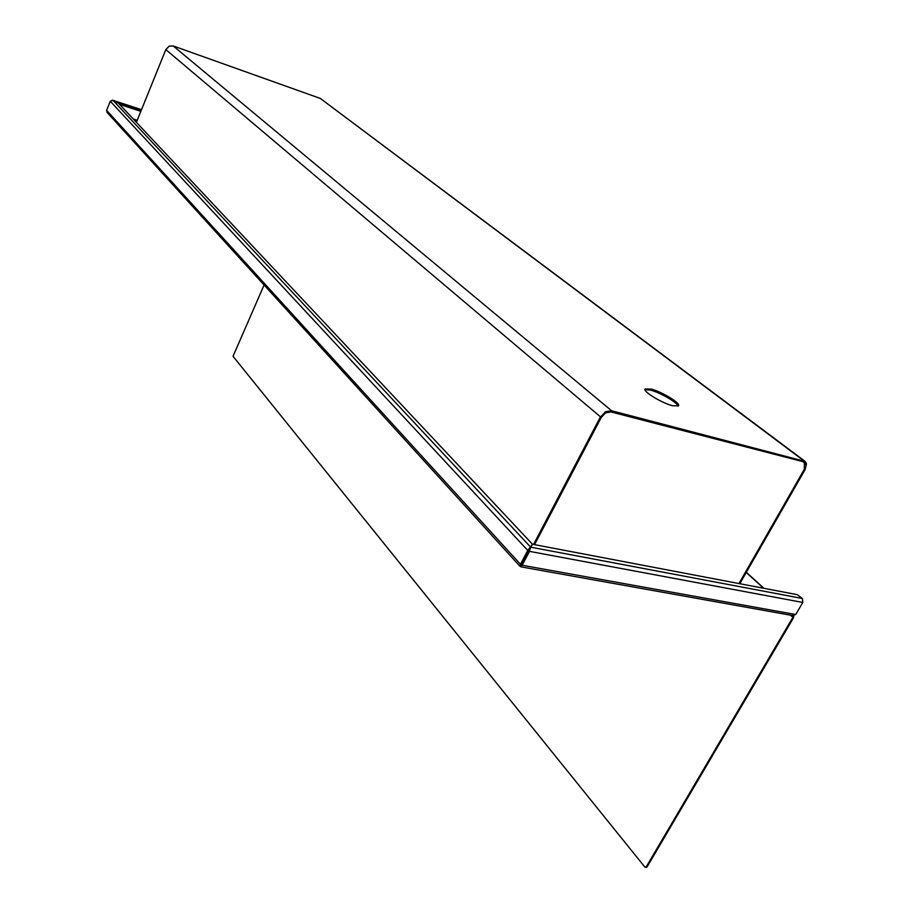 <?xml version="1.0" encoding="UTF-8"?>
<svg xmlns="http://www.w3.org/2000/svg" width="913" height="913" viewBox="0 0 913 913"><rect width="100%" height="100%" fill="white"/><g stroke="black" fill="none" stroke-linecap="round" stroke-linejoin="round"><path stroke-width="1.37" d="M645.035 389.646L650.741 390.182C660.396 392.658 678.199 402.975 678.062 406.251M651.311 389.086C661.891 391.848 680.915 403.238 678.564 405.829L672.527 405.76C661.879 403.044 642.604 391.437 645.092 388.984L651.311 389.086M804.638 461.031L320.337 98.444L173.219 45.958L169.19 46.118L165.824 49.599L136.391 122.331M533.557 544.445L600.229 417.252L605.775 411.649L611.584 410.747L805.186 461.442L806.339 463.496L805.346 464.158L802.995 461.67L610.968 411.934L611.584 410.747L173.219 45.958M605.182 412.927L610.968 411.934C607.111 411.489 603.858 413.338 601.222 417.526L534.573 544.639L601.233 417.503L605.251 413.133L604.908 412.14M112.025 100.156L118.359 103.123L113.041 100.384L110.256 101.24L106.627 110.37L107.198 112.539M792.792 615.59L520.878 566.836L521.038 565.546L519.988 566.334L520.467 564.314L527.748 550.413L532.496 544.251L797.209 594.648L802.39 598.494L802.801 602.454L795.714 614.517L792.279 615.499M521.083 565.467L530.099 548.257M141.138 110.587L118.359 103.123L532.496 544.251L530.67 547.161L802.39 598.494M530.031 548.371L521.517 564.496L520.467 564.314L106.627 110.37M805.449 464.74L806.453 464.181L805.118 469.544L804.296 469.339L804.41 462.469L802.984 461.693L803.588 460.597L320.337 98.444M605.992 412.71L605.775 411.649M264.085 285.016L233.032 356.31L644.738 866.905L647.123 866.814L645.856 867.213M793.785 615.602L793.591 617.645L647.123 866.814M791.925 615.43L792.781 617.496L646.301 866.768M805.118 469.544L739.792 583.715M804.296 469.339L738.959 583.555L804.285 469.35M119.535 104.379L140.83 111.352M521.049 565.444L521.517 564.496L522.202 565.261L529.483 551.361L530.67 547.161L113.041 100.384L141.492 109.72M610.923 411.923L802.938 461.658M520.878 566.836L522.202 565.261L795.714 614.517M601.233 417.503L165.824 49.599M802.801 602.454L529.483 551.361L527.748 550.413L110.256 101.24M790.156 615.111L793.591 617.645M763.633 588.257L746.229 572.462M135.124 120.984L136.722 121.497M133.252 118.987L137.224 120.276M107.004 112.322L519.988 566.334M646.324 867.35L645.502 867.316M746.32 572.314L763.964 588.314M141.504 109.674L112.756 100.247"/></g></svg>

